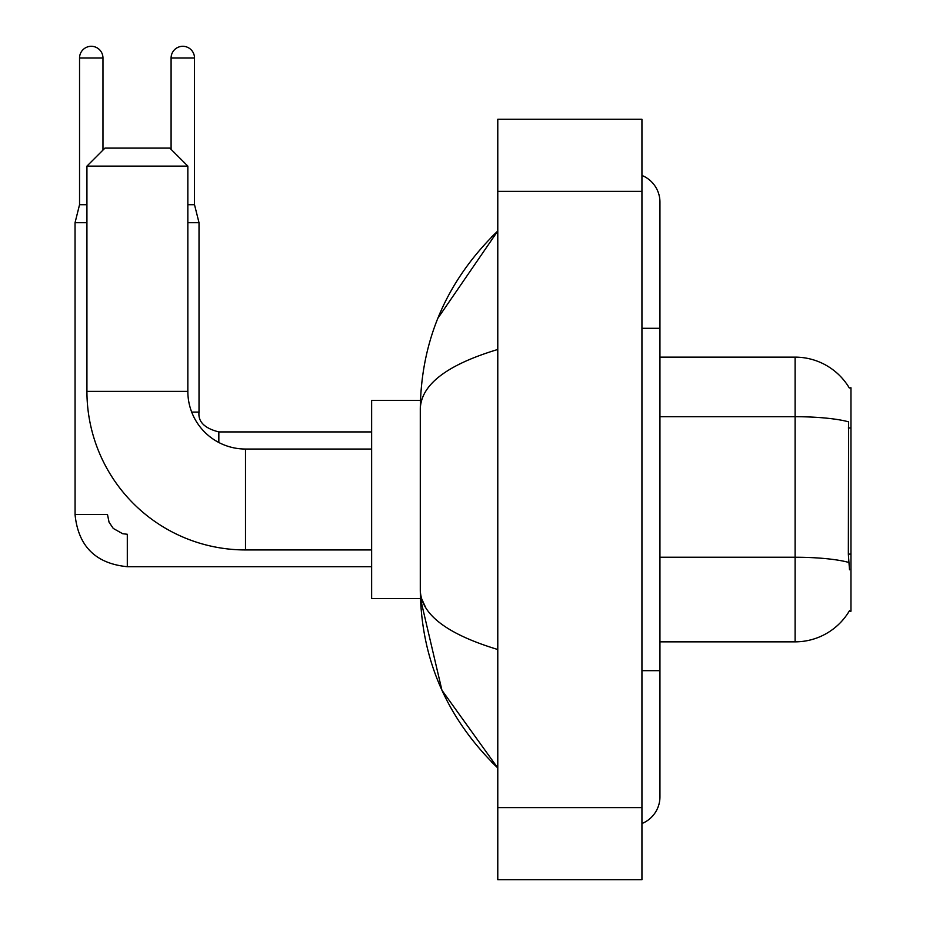 <?xml version="1.0" encoding="UTF-8"?>
<svg xmlns="http://www.w3.org/2000/svg" width="926" height="926" viewBox="0 0 926 926"><rect width="100%" height="100%" fill="white"/><g stroke="black" fill="none" stroke-linecap="round" stroke-linejoin="round"><path stroke-width="1.39" d="M659.949 641.845L795.098 641.845A63.072 63.072 0 0 0 849.501 610.674L849.188 611.206L850.959 611.206L850.959 387.774L849.316 387.994A63.072 63.072 0 0 0 795.098 357.135A63.072 63.072 0 0 1 849.188 387.774A63.072 63.072 0 0 0 795.098 357.135L659.949 357.135M849.501 569.768L848.343 554.107L848.61 421.851A63.072 10.95 180 0 0 795.098 416.7L795.098 357.135A63.072 63.072 0 0 1 849.316 387.994M371.639 549.94L245.506 549.94A158.566 158.566 0 0 1 86.928 391.374L86.928 166.124L104.951 148.114L169.828 148.114L187.839 166.124L86.928 166.124M245.506 549.94L245.506 449.041A57.667 57.667 0 0 1 187.839 391.374L187.839 166.124M420.45 400.379L371.639 400.379L371.639 598.601L420.45 598.601L441.933 690.252L497.783 767.978C446.888 718.576 421.064 659.243 420.288 589.955C420.867 614.204 446.702 634.055 497.783 649.508M86.928 204.692L79.543 204.692L79.543 58.014A11.714 11.714 0 0 1 91.257 46.3A11.714 11.714 0 0 1 102.971 58.014L102.971 150.093M371.639 566.7L127.302 566.7C95.598 563.564 78.178 546.155 75.041 514.451C78.178 546.155 95.598 563.564 127.302 566.7C95.598 563.564 78.178 546.155 75.041 514.451C78.178 546.155 95.598 563.564 127.302 566.7L127.302 534.267L122.66 533.712L113.285 528.457L109.048 522.183L107.474 514.451L75.075 514.451L75.041 222.715L86.928 222.715M171.09 149.375L171.09 58.014A11.714 11.714 0 0 1 182.792 46.3A11.714 11.714 0 0 1 194.506 58.014L194.506 204.692L199.021 222.715L199.021 412.093C197.921 421.712 204.53 428.31 218.837 431.921L218.837 442.501M187.839 222.715L199.021 222.715M187.839 204.692L194.506 204.692M641.938 670.679L659.949 670.679L659.949 202.169A28.833 28.833 0 0 0 641.938 175.442A28.833 28.833 0 0 1 659.949 202.169A28.833 28.833 0 0 0 641.938 175.442M641.938 823.538A28.833 28.833 0 0 0 659.949 796.811A28.833 28.833 0 0 1 641.938 823.538A28.833 28.833 0 0 0 659.949 796.811A28.833 28.833 0 0 1 641.938 823.538M497.783 349.472C446.807 364.832 420.983 384.695 420.288 409.026L420.288 589.955M497.783 879.7L641.938 879.7L641.938 119.28L497.783 119.28L497.783 879.7M420.288 409.026C421.064 339.738 446.888 280.393 497.783 231.002L437.836 318.312M425.705 607.606L421.573 598.601M850.959 427.974L848.343 427.974M850.959 554.107L848.343 554.107M795.098 641.845L795.098 416.7L659.949 416.7M848.795 562.452A63.072 10.95 180 0 0 795.098 557.244L659.949 557.244M86.928 391.374L187.839 391.374M79.543 58.014L102.971 58.014M191.694 412.093L199.021 412.093C197.921 421.712 204.53 428.31 218.837 431.921C204.53 428.31 197.921 421.712 199.021 412.093C197.921 421.712 204.53 428.31 218.837 431.921L371.639 431.921M171.09 58.014L194.506 58.014M641.938 328.302L659.949 328.302M497.783 807.622L641.938 807.622M497.783 191.358L641.938 191.358M371.639 449.041L245.506 449.041M75.041 514.451C78.178 546.155 95.598 563.564 127.302 566.7M79.543 204.692L75.041 222.715M199.021 412.093C197.921 421.712 204.53 428.31 218.837 431.921M659.949 670.679L659.949 796.811M497.783 231.002L491.509 237.056M497.783 767.978L491.509 761.924"/></g></svg>
